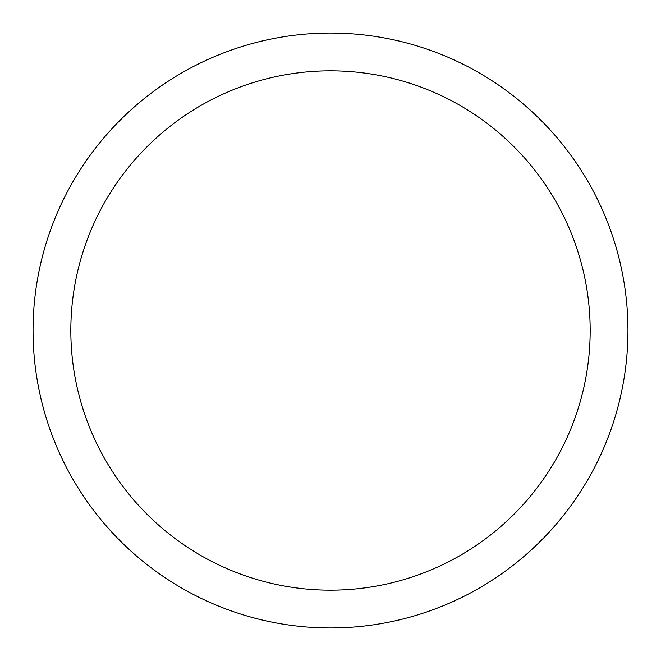 <?xml version="1.0" encoding="UTF-8"?>
<svg xmlns="http://www.w3.org/2000/svg" width="661" height="661" viewBox="0 0 661 661"><rect width="100%" height="100%" fill="white"/><g stroke="black" fill="none" stroke-linecap="round" stroke-linejoin="round"><path stroke-width="0.99" d="M590.174 330.5A259.674 259.674 0 0 0 330.5 70.826A259.674 259.674 0 0 0 70.826 330.5A259.674 259.674 0 0 0 330.5 590.174A259.674 259.674 0 0 0 590.174 330.5M33.05 330.5A297.45 297.45 0 0 1 330.5 33.05A297.45 297.45 0 0 1 627.95 330.5A297.45 297.45 0 0 1 330.5 627.95A297.45 297.45 0 0 1 33.05 330.5"/></g></svg>
